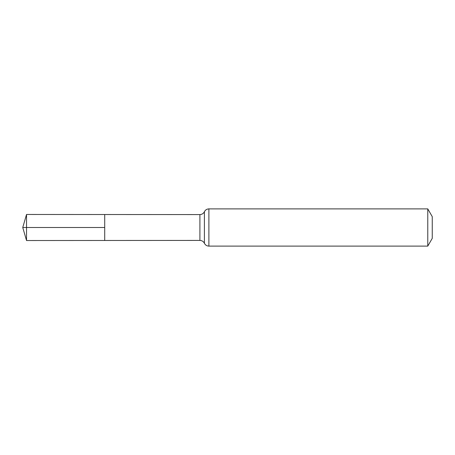 <?xml version="1.0" encoding="UTF-8"?>
<svg xmlns="http://www.w3.org/2000/svg" width="455" height="455" viewBox="0 0 455 455"><rect width="100%" height="100%" fill="white"/><g stroke="black" fill="none" stroke-linecap="round" stroke-linejoin="round"><path stroke-width="0.68" d="M104.713 227.5L104.713 214.521L26.532 214.47L26.532 240.53L104.713 240.479L104.713 214.521L199.904 214.578L199.904 240.422L104.713 240.479L104.713 227.5M427.774 208.885L427.774 246.115L432.25 238.357L432.25 216.643L427.774 208.885L208.885 208.885C206.843 208.97 205.347 209.92 204.397 211.734L204.158 212.178C203.163 213.719 201.741 214.521 199.904 214.578M26.532 240.53L22.75 227.5L104.713 227.5L26.532 227.5M427.774 246.115L208.885 246.115L208.885 208.885M208.885 246.115C206.843 246.03 205.347 245.08 204.397 243.266L204.397 211.734M204.397 243.266L204.158 242.822C203.163 241.281 201.741 240.479 199.904 240.422M22.75 227.5L26.532 214.47"/></g></svg>
